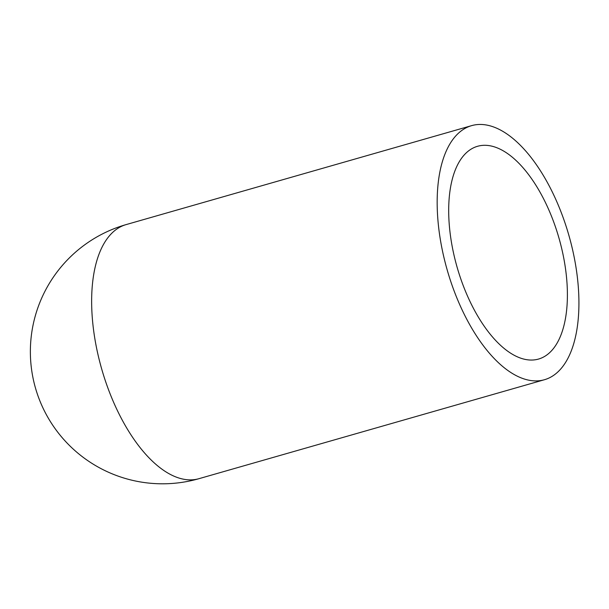 <?xml version="1.0" encoding="UTF-8"?>
<svg xmlns="http://www.w3.org/2000/svg" width="609" height="609" viewBox="0 0 609 609"><rect width="100%" height="100%" fill="white"/><g stroke="black" fill="none" stroke-linecap="round" stroke-linejoin="round"><path stroke-width="0.91" d="M567.086 284.418A110.671 52.975 -106 0 1 538.523 359.066A110.671 52.975 -106 0 1 457.123 267.267A110.671 52.975 -106 0 1 477.578 146.282A110.671 52.975 -106 0 1 567.086 284.418M578.55 290.584A132.161 63.26 -106 0 1 544.438 379.727A132.161 63.26 -106 0 1 447.234 270.099A132.161 63.26 -106 0 1 471.663 125.629A132.161 63.26 -106 0 1 578.55 290.584M198.915 478.697A132.161 63.26 -106 0 1 101.711 369.062A132.161 63.26 -106 0 1 126.139 224.592A132.161 132.161 0 0 0 35.474 388.032A132.161 132.161 0 0 0 198.915 478.697L544.438 379.727M126.139 224.592L471.663 125.629"/></g></svg>
